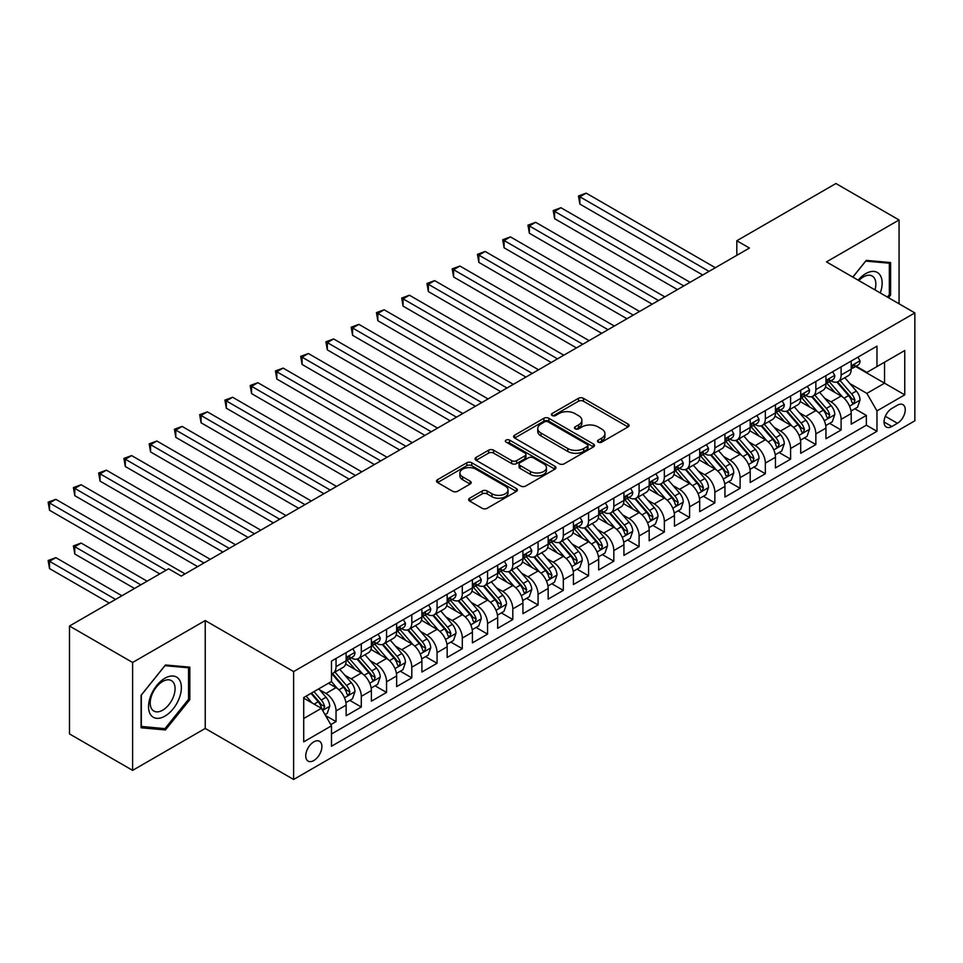 <?xml version="1.0" encoding="UTF-8"?>
<svg xmlns="http://www.w3.org/2000/svg" width="963" height="963" viewBox="0 0 963 963"><rect width="100%" height="100%" fill="white"/><g stroke="black" fill="none" stroke-linecap="round" stroke-linejoin="round"><path stroke-width="1.44" d="M598.24 442.137A2.456 1.42 0 0 0 601.706 442.137L628.045 426.934A3.503 2.022 0 0 0 629.08 425.502A3.503 2.022 0 0 0 628.045 424.069L583.434 398.309A3.503 2.022 0 0 0 578.474 398.309L552.136 413.512A2.456 1.42 0 0 0 551.414 414.523A2.456 1.42 0 0 0 552.136 415.522A2.456 1.42 0 0 0 555.603 415.522L559.009 413.548A11.219 6.476 0 0 1 574.875 413.548L578.594 415.703A11.219 6.476 0 0 1 581.881 420.277A11.219 6.476 0 0 1 578.594 424.864L575.188 426.826A2.456 1.42 0 0 0 574.466 427.825A2.456 1.42 0 0 0 575.188 428.824A2.456 1.42 0 0 0 578.655 428.824L582.073 426.862A11.219 6.476 0 0 1 597.927 426.862L601.646 429.004A11.219 6.476 0 0 1 604.933 433.591A11.219 6.476 0 0 1 601.646 438.165L598.24 440.139A2.456 1.42 0 0 0 597.517 441.138A2.456 1.42 0 0 0 598.24 442.137L598.24 440.139M313.818 760.529A11.424 6.597 120 0 0 321.281 750.454A11.424 6.597 120 0 0 319.535 741.293A11.424 6.597 120 0 0 313.818 741.859A11.424 6.597 120 0 0 306.354 751.934A11.424 6.597 120 0 0 308.1 761.095A11.424 6.597 120 0 0 313.818 760.529M469.655 498.208A3.503 2.022 0 0 0 468.632 499.641A3.503 2.022 0 0 0 469.655 501.061L482.174 508.295A3.503 2.022 0 0 0 487.134 508.295L516.385 491.407A3.503 2.022 0 0 0 517.408 489.974A3.503 2.022 0 0 0 516.385 488.542L471.762 462.782A3.503 2.022 0 0 0 466.802 462.782L437.551 479.67A3.503 2.022 0 0 0 436.528 481.103A3.503 2.022 0 0 0 437.551 482.535L452.67 491.262A3.503 2.022 0 0 0 457.63 491.262L470.149 484.04A3.503 2.022 0 0 0 471.172 482.607A3.503 2.022 0 0 0 470.149 481.175L462.649 476.841A9.377 5.417 0 0 1 459.905 473.014A9.377 5.417 0 0 1 465.695 468.018A9.377 5.417 0 0 1 475.915 469.186L505.286 486.146A9.377 5.417 0 0 1 508.031 489.974A9.377 5.417 0 0 1 502.241 494.982A9.377 5.417 0 0 1 492.021 493.802L487.134 490.974A3.503 2.022 0 0 0 482.174 490.974L469.655 498.208L469.655 501.061M205.227 620.557L132.617 662.472L69.492 626.022L69.492 733.914L132.617 770.364L205.227 728.449L293.619 779.476L293.619 671.584L205.227 620.557L205.227 728.449M899.069 303.802L899.069 219.973L826.459 261.888L914.85 312.915L293.619 671.584M899.069 219.973L835.932 183.524L736.815 240.75L736.815 255.327M69.492 626.022L168.609 568.796L181.237 576.091L749.443 248.033L736.815 240.75M559.262 463.781A3.503 2.022 0 0 0 564.222 463.781L593.473 446.892A3.503 2.022 0 0 0 594.496 445.472A3.503 2.022 0 0 0 593.473 444.039L548.85 418.279A3.503 2.022 0 0 0 543.89 418.279L514.639 435.168A3.503 2.022 0 0 0 513.616 436.588A3.503 2.022 0 0 0 514.639 438.021L559.262 463.781M507.068 442.667A2.456 1.42 0 0 1 509.559 443.016L509.559 440.103L554.929 466.285A3.503 2.022 0 0 1 555.952 467.717A3.503 2.022 0 0 1 554.929 469.15L525.678 486.038A3.503 2.022 0 0 1 520.718 486.038L476.095 460.278L476.095 457.413A3.503 2.022 0 0 0 475.072 458.845A3.503 2.022 0 0 0 476.095 460.278M476.095 457.413L488.614 450.19A3.503 2.022 0 0 1 493.574 450.19L511.666 460.639A3.503 2.022 0 0 0 516.625 460.639L524.931 455.848A3.503 2.022 0 0 0 525.954 454.416A3.503 2.022 0 0 0 524.931 452.983L506.093 442.101A2.456 1.42 0 0 1 505.37 441.102A2.456 1.42 0 0 1 506.887 439.79A2.456 1.42 0 0 1 509.559 440.103M330.803 724.621L336.039 721.6L325.554 715.545M319.596 689.797L325.939 693.456A14.289 8.246 60 0 1 336.039 710.947L346.138 705.121L346.138 715.762L361.294 707.011L349.798 700.378M344.85 675.219L351.194 678.879A14.289 8.246 60 0 1 361.294 696.369L371.393 690.543L371.393 701.184L386.548 692.433L375.052 685.8M370.105 660.63L376.449 664.301A14.289 8.246 60 0 1 386.548 681.792L396.648 675.966L396.648 686.607L411.803 677.856L400.307 671.223M395.36 646.053L401.703 649.712A14.289 8.246 60 0 1 411.803 667.215L421.902 661.376L421.902 672.03L437.058 663.278L425.562 656.646M420.614 631.475L426.958 635.135A14.289 8.246 60 0 1 437.058 652.637L447.157 646.799L447.157 657.44L462.312 648.701L450.816 642.068M445.869 616.898L452.201 620.557A14.289 8.246 60 0 1 462.312 638.048L472.412 632.222L472.412 642.863L487.555 634.111L476.071 627.479M471.124 602.32L477.455 605.98A14.289 8.246 60 0 1 487.555 623.47L497.666 617.644L497.666 628.285L512.81 619.534L501.326 612.901M496.378 587.731L502.71 591.402A14.289 8.246 60 0 1 512.81 608.893L522.921 603.067L522.921 613.708L538.064 604.957L526.58 598.324M521.621 573.154L527.965 576.813A14.289 8.246 60 0 1 538.064 594.315L548.164 588.477L548.164 599.118L563.319 590.379L551.835 583.747M546.876 558.576L553.219 562.236A14.289 8.246 60 0 1 563.319 579.738L573.418 573.9L573.418 584.541L588.574 575.802L577.09 569.157M572.13 543.999L578.474 547.658A14.289 8.246 60 0 1 588.574 565.149L598.673 559.322L598.673 569.964L613.828 561.212L602.332 554.58M597.385 529.421L603.729 533.081A14.289 8.246 60 0 1 613.828 550.571L623.928 544.745L623.928 555.386L639.083 546.635L627.587 540.002M622.64 514.832L628.983 518.491A14.289 8.246 60 0 1 639.083 535.994L649.182 530.156L649.182 540.809L664.338 532.058L652.842 525.425M647.894 500.254L654.238 503.914A14.289 8.246 60 0 1 664.338 521.416L674.437 515.578L674.437 526.219L689.592 517.48L678.096 510.847M673.149 485.677L679.493 489.336A14.289 8.246 60 0 1 689.592 506.839L699.692 501.001L699.692 511.642L714.847 502.891L703.351 496.258M698.404 471.1L704.735 474.759A14.289 8.246 60 0 1 714.847 492.249L724.946 486.423L724.946 497.064L740.102 488.313L728.606 481.681M723.658 456.522L729.99 460.182A14.289 8.246 60 0 1 740.102 477.672L750.201 471.846L750.201 482.487L765.344 473.736L753.86 467.103M748.913 441.933L755.245 445.592A14.289 8.246 60 0 1 765.344 463.095L775.456 457.256L775.456 467.91L790.599 459.158L779.115 452.526M774.156 427.355L780.499 431.015A14.289 8.246 60 0 1 790.599 448.517L800.698 442.679L800.698 453.32L815.854 444.581L804.37 437.948M799.41 412.778L805.754 416.437A14.289 8.246 60 0 1 815.854 433.928L825.953 428.102L825.953 438.743L841.108 429.992L841.108 419.35A14.289 8.246 -120 0 0 831.009 401.86L824.665 398.201M829.625 423.359L841.108 429.992M346.138 705.121A14.289 8.246 -120 0 0 336.039 687.63L328.467 683.249M371.393 690.543A14.289 8.246 -120 0 0 361.294 673.041L345.681 664.025M396.648 675.966A14.289 8.246 -120 0 0 386.548 658.463L370.924 649.447M421.902 661.376A14.289 8.246 -120 0 0 411.803 643.886L396.178 634.87M447.157 646.799A14.289 8.246 -120 0 0 437.058 629.308L421.433 620.292M472.412 632.222A14.289 8.246 -120 0 0 462.312 614.719L446.688 605.703M497.666 617.644A14.289 8.246 -120 0 0 487.555 600.142L471.942 591.126M522.921 603.067A14.289 8.246 -120 0 0 512.81 585.564L497.197 576.548M548.164 588.477A14.289 8.246 -120 0 0 538.064 570.987L522.452 561.971M573.418 573.9A14.289 8.246 -120 0 0 563.319 556.409L547.706 547.393M598.673 559.322A14.289 8.246 -120 0 0 588.574 541.82L572.961 532.804M623.928 544.745A14.289 8.246 -120 0 0 613.828 527.243L598.216 518.226M649.182 530.156A14.289 8.246 -120 0 0 639.083 512.665L623.47 503.649M674.437 515.578A14.289 8.246 -120 0 0 664.338 498.088L648.713 489.072M699.692 501.001A14.289 8.246 -120 0 0 689.592 483.51L673.968 474.494M724.946 486.423A14.289 8.246 -120 0 0 714.847 468.921L699.222 459.905M750.201 471.846A14.289 8.246 -120 0 0 740.102 454.343L724.477 445.327M775.456 457.256A14.289 8.246 -120 0 0 765.344 439.766L749.732 430.75M800.698 442.679A14.289 8.246 -120 0 0 790.599 425.189L774.986 416.172M825.953 428.102A14.289 8.246 -120 0 0 815.854 410.599L800.241 401.583M897.42 405.206L891.87 408.42A11.075 6.392 120 0 0 884.636 418.171A11.075 6.392 120 0 0 886.333 427.042A11.075 6.392 120 0 0 891.87 426.501L897.42 423.287A11.075 6.392 120 0 0 904.654 413.536A11.075 6.392 120 0 0 902.957 404.665A11.075 6.392 120 0 0 897.42 405.206M293.619 779.476L914.85 420.807L914.85 312.915M303.718 718.53L321.389 708.323L331.489 725.825L331.489 746.241L876.968 431.304L876.968 410.9L866.869 393.398L849.92 383.611M331.489 725.825L303.718 741.859L303.718 697.537L331.489 681.503L331.489 661.087L876.968 346.162L876.968 366.578L904.751 350.532L904.751 394.854L876.968 410.9M351.062 657.801L351.194 657.885A14.289 8.246 60 0 0 358.332 658.584L368.432 652.758A14.289 8.246 -120 0 0 371.393 646.221L371.393 638.048M376.316 643.224L376.449 643.296A14.289 8.246 60 0 0 383.587 644.006L393.686 638.18A14.289 8.246 -120 0 0 396.648 631.632L396.648 623.47M401.571 628.646L401.703 628.719A14.289 8.246 60 0 0 408.842 629.429L418.941 623.591A14.289 8.246 -120 0 0 421.902 617.054L421.902 608.893M426.826 614.069L426.958 614.141A14.289 8.246 60 0 0 434.096 614.851L444.196 609.013A14.289 8.246 -120 0 0 447.157 602.477L447.157 594.315M452.068 599.48L452.201 599.564A14.289 8.246 60 0 0 459.351 600.274L469.45 594.436A14.289 8.246 -120 0 0 472.412 587.899L472.412 579.726M477.323 584.902L477.455 584.986A14.289 8.246 60 0 0 484.606 585.685L494.705 579.858A14.289 8.246 -120 0 0 497.666 573.322L497.666 565.149M502.578 570.325L502.71 570.397A14.289 8.246 60 0 0 509.86 571.107L519.96 565.281A14.289 8.246 -120 0 0 522.921 558.733L522.921 550.571M527.832 555.747L527.965 555.82A14.289 8.246 60 0 0 535.115 556.53L545.214 550.692A14.289 8.246 -120 0 0 548.164 544.155L548.164 535.994M553.087 541.17L553.219 541.242A14.289 8.246 60 0 0 560.358 541.952L570.469 536.114A14.289 8.246 -120 0 0 573.418 529.578L573.418 521.416M578.342 526.58L578.474 526.665A14.289 8.246 60 0 0 585.612 527.363L595.712 521.537A14.289 8.246 -120 0 0 598.673 515L598.673 506.827M603.596 512.003L603.729 512.087A14.289 8.246 60 0 0 610.867 512.785L620.966 506.959A14.289 8.246 -120 0 0 623.928 500.423L623.928 492.249M628.851 497.426L628.983 497.498A14.289 8.246 60 0 0 636.122 498.208L646.221 492.382A14.289 8.246 -120 0 0 649.182 485.834L649.182 477.672M654.106 482.848L654.238 482.92A14.289 8.246 60 0 0 661.376 483.631L671.476 477.792A14.289 8.246 -120 0 0 674.437 471.256L674.437 463.095M679.36 468.271L679.493 468.343A14.289 8.246 60 0 0 686.631 469.053L696.731 463.215A14.289 8.246 -120 0 0 699.692 456.679L699.692 448.517M704.603 453.681L704.735 453.766A14.289 8.246 60 0 0 711.886 454.464L721.985 448.638A14.289 8.246 -120 0 0 724.946 442.101L724.946 433.928M729.858 439.104L729.99 439.176A14.289 8.246 60 0 0 737.14 439.886L747.24 434.06A14.289 8.246 -120 0 0 750.201 427.512L750.201 419.35M755.112 424.527L755.245 424.599A14.289 8.246 60 0 0 762.395 425.309L772.495 419.483A14.289 8.246 -120 0 0 775.456 412.934L775.456 404.773M780.367 409.949L780.499 410.021A14.289 8.246 60 0 0 787.65 410.732L797.749 404.893A14.289 8.246 -120 0 0 800.698 398.357L800.698 390.196M805.622 395.36L805.754 395.444A14.289 8.246 60 0 0 812.892 396.154L823.004 390.316A14.289 8.246 -120 0 0 825.953 383.78L825.953 375.618M331.489 733.987L866.363 425.189L866.363 415.414L851.208 424.165L851.208 413.524A14.289 8.246 -120 0 0 841.108 396.022L825.496 387.006M830.876 380.782L831.009 380.867A14.289 8.246 -120 0 0 838.147 381.565A14.289 8.246 -120 0 0 841.108 375.028L841.108 366.867M838.147 381.565L848.247 375.739A14.289 8.246 -120 0 0 851.208 369.202L851.208 361.029M336.039 658.463L336.039 666.625A14.289 8.246 60 0 1 333.078 673.173A14.289 8.246 60 0 1 331.489 673.751M333.078 673.173L343.177 667.335A14.289 8.246 -120 0 0 346.138 660.799L346.138 652.637M361.294 643.886L361.294 652.047A14.289 8.246 60 0 1 358.332 658.584M386.548 629.308L386.548 637.47A14.289 8.246 60 0 1 383.587 644.006M411.803 614.719L411.803 622.892A14.289 8.246 60 0 1 408.842 629.429M437.058 600.142L437.058 608.303A14.289 8.246 60 0 1 434.096 614.851M462.312 585.564L462.312 593.726A14.289 8.246 60 0 1 459.351 600.274M487.555 570.987L487.555 579.148A14.289 8.246 60 0 1 484.606 585.685M512.81 556.409L512.81 564.571A14.289 8.246 60 0 1 509.86 571.107M538.064 541.82L538.064 549.993A14.289 8.246 60 0 1 535.115 556.53M563.319 527.243L563.319 535.404A14.289 8.246 60 0 1 560.358 541.952M588.574 512.665L588.574 520.827A14.289 8.246 60 0 1 585.612 527.363M613.828 498.088L613.828 506.249A14.289 8.246 60 0 1 610.867 512.785M639.083 483.498L639.083 491.672A14.289 8.246 60 0 1 636.122 498.208M664.338 468.921L664.338 477.094A14.289 8.246 60 0 1 661.376 483.631M689.592 454.343L689.592 462.505A14.289 8.246 60 0 1 686.631 469.053M714.847 439.766L714.847 447.927A14.289 8.246 60 0 1 711.886 454.464M740.102 425.189L740.102 433.35A14.289 8.246 60 0 1 737.14 439.886M765.344 410.599L765.344 418.773A14.289 8.246 60 0 1 762.395 425.309M790.599 396.022L790.599 404.195A14.289 8.246 60 0 1 787.65 410.732M815.854 381.444L815.854 389.606A14.289 8.246 60 0 1 812.892 396.154M815.854 433.928L815.854 444.581M790.599 448.517L790.599 459.158M765.344 463.095L765.344 473.736M740.102 477.672L740.102 488.313M714.847 492.249L714.847 502.891M689.592 506.839L689.592 517.48M664.338 521.416L664.338 532.058M639.083 535.994L639.083 546.635M613.828 550.571L613.828 561.212M588.574 565.149L588.574 575.802M563.319 579.738L563.319 590.379M538.064 594.315L538.064 604.957M512.81 608.893L512.81 619.534M487.555 623.47L487.555 634.111M462.312 638.048L462.312 648.701M437.058 652.637L437.058 663.278M411.803 667.215L411.803 677.856M386.548 681.792L386.548 692.433M361.294 696.369L361.294 707.011M336.039 710.947L336.039 721.6M321.389 708.323L303.718 698.127M866.869 393.398L884.552 383.19L884.552 362.196L904.751 350.532M855.625 366.494L904.751 394.854M856.131 366.205L866.869 372.404L876.968 366.578M132.617 662.472L132.617 770.364M854.867 408.781L866.363 415.414M866.363 425.189L876.968 431.304M888.476 297.699L890.606 295.051L890.606 262.55L866.243 260.383L852.797 277.091M141.08 727.787L165.455 729.954L189.819 699.644L189.819 667.154L165.455 664.976L141.08 695.286L141.08 727.787M889.343 294.317L890.606 295.051M188.555 698.909L189.819 699.644M162.879 728.473L165.455 729.954M599.227 442.486L601.646 441.078A11.219 6.476 0 0 0 604.933 436.504L604.933 433.591M581.881 420.277L581.881 423.19A11.219 6.476 0 0 1 578.594 427.777L576.175 429.173M628.008 426.958L583.434 401.222A3.503 2.022 0 0 0 578.474 401.222L553.111 415.872M593.425 446.928L548.85 421.192A3.503 2.022 0 0 0 543.89 421.192L514.687 438.057L514.639 435.168M587.274 446.471A2.456 1.42 0 0 0 587.996 445.472A2.456 1.42 0 0 0 587.274 444.461L548.103 421.854A2.456 1.42 0 0 0 544.637 421.854L541.05 423.925A11.219 6.476 0 0 0 537.763 428.511A11.219 6.476 0 0 0 541.05 433.085L567.809 448.541A11.219 6.476 0 0 0 583.674 448.541L587.274 446.471L587.274 449.384A2.456 1.42 0 0 0 587.996 448.385L587.996 445.472M537.763 428.511L537.763 431.424A11.219 6.476 0 0 0 541.05 435.998L541.05 433.085M587.274 449.384L583.674 451.454A11.219 6.476 0 0 1 567.809 451.454L541.05 435.998M476.143 460.302L488.614 453.104L488.614 450.19M525.954 454.416L525.954 457.329A3.503 2.022 0 0 1 524.931 458.761L516.625 463.552A3.503 2.022 0 0 1 511.666 463.552L493.574 453.104A3.503 2.022 0 0 0 488.614 453.104M509.559 443.016L554.881 469.174M530.444 471.473A9.377 5.417 0 0 0 540.664 472.652A9.377 5.417 0 0 0 546.454 467.645A9.377 5.417 0 0 0 543.71 463.817L533.358 457.846A3.503 2.022 0 0 0 528.398 457.846L520.092 462.637A3.503 2.022 0 0 0 519.069 464.07A3.503 2.022 0 0 0 520.092 465.502L530.444 471.473L530.444 474.398A9.377 5.417 0 0 0 540.664 475.566A9.377 5.417 0 0 0 546.454 470.57L546.454 467.645M519.069 464.07L519.069 466.983A3.503 2.022 0 0 0 520.092 468.415L520.092 465.502M530.444 474.398L520.092 468.415M508.031 489.974L508.031 492.887A9.377 5.417 0 0 1 502.241 497.895A9.377 5.417 0 0 1 492.021 496.715L487.134 493.887A3.503 2.022 0 0 0 482.174 493.887L469.703 501.097M459.905 473.014L459.905 475.927A9.377 5.417 0 0 0 462.649 479.755L462.649 476.841M470.1 484.064L462.649 479.755M516.337 491.431L471.762 465.695A3.503 2.022 0 0 0 466.802 465.695L437.599 482.559M851.003 411.02L857.527 407.253L860.043 399.958A9.461 5.465 -120 0 0 856.36 391.074L844.828 377.713M842.517 396.949L829.324 381.685M835.005 392.507L827.349 383.647A22.679 13.097 -120 0 0 826.651 382.853M579.858 262.405L652.216 304.176L529.361 233.239L529.361 225.944L535.669 222.309L664.843 296.881M836.859 382.082L848.535 395.6A9.461 5.465 60 0 1 851.906 402.113L852.592 403.232L853.88 403.052L854.939 400.367A9.461 5.465 -120 0 0 851.569 393.843L840.025 380.481M837.545 381.866L850.088 396.383A4.827 2.781 60 0 1 851.304 398.273L854.939 400.367M857.901 357.165L860.043 360.884A9.461 5.465 60 0 1 858.093 365.073L853.29 367.842A9.461 5.465 -120 0 0 854.939 365.663L854.735 364.821M709.033 271.361L579.858 196.789L586.178 193.142L715.353 267.726M851.533 368.287L851.569 368.287A9.461 5.465 -120 0 0 853.29 367.842M853.724 364.953L854.939 365.663C854.35 364.243 853.338 364.821 851.906 367.409A9.461 5.465 60 0 1 851.208 368.757M702.725 275.009L579.858 204.084L579.858 196.789L578.474 195.983L586.178 193.142M579.858 204.084L578.474 195.983M880.278 292.957A23.208 13.398 120 0 0 865.737 273.624A23.208 13.398 120 0 0 858.129 280.173M874.97 289.899A17.575 10.148 120 0 0 872.213 276.032A17.575 10.148 120 0 0 863.426 276.899A17.575 10.148 120 0 0 858.827 280.57M852.845 277.127L865.737 261.093L889.343 263.212L889.343 294.69L887.417 297.086M887.778 262.297L889.343 263.212M179.166 698.44A23.208 13.398 120 0 0 173.159 676.026A23.208 13.398 120 0 0 150.734 695.9A23.208 13.398 120 0 0 156.74 718.326A23.208 13.398 120 0 0 179.166 698.44M173.412 696.803A17.575 10.148 120 0 0 171.438 680.624A17.575 10.148 120 0 0 151.877 694.889A17.575 10.148 120 0 0 153.863 711.067A17.575 10.148 120 0 0 173.412 696.803M141.332 726.547L141.332 695.069L164.95 665.686L188.555 667.804L188.555 699.282L164.95 728.654L141.08 726.403M186.991 666.902L188.555 667.804M825.748 425.598L832.273 421.83L834.801 414.535A9.461 5.465 -120 0 0 831.105 405.652L819.573 392.29M817.262 411.526L804.069 396.262M809.751 407.084L802.107 398.225A22.679 13.097 -120 0 0 801.397 397.43M554.604 276.983L626.961 318.753L504.106 247.816L504.106 240.533L510.414 236.886L639.588 311.458M811.616 396.66L823.281 410.178A9.461 5.465 60 0 1 826.651 416.69L827.349 417.822L828.625 417.641L829.685 414.945A9.461 5.465 -120 0 0 826.314 408.42L814.77 395.071M812.303 396.443L824.834 410.96A4.827 2.781 60 0 1 826.049 412.85L829.685 414.945M800.494 440.175L807.018 436.408L809.546 429.125A9.461 5.465 -120 0 0 805.85 420.229L794.319 406.88M792.007 426.103L778.814 410.84M784.496 421.662L776.852 412.802A22.679 13.097 -120 0 0 776.142 412.008M529.361 291.56L601.706 333.33L478.852 262.393L478.852 255.111L485.159 251.463L614.334 326.036M786.362 411.237L798.026 424.755A9.461 5.465 60 0 1 801.397 431.28L802.095 432.399L803.371 432.218L804.43 429.522A9.461 5.465 -120 0 0 801.06 423.01L789.516 409.648M787.048 411.02L799.579 425.538A4.827 2.781 60 0 1 800.795 427.428L804.43 429.522M775.239 454.765L781.763 450.997L784.291 443.702A9.461 5.465 -120 0 0 780.608 434.819L769.064 421.457M766.753 440.693L753.56 425.417M759.253 436.239L751.597 427.379A22.679 13.097 -120 0 0 750.887 426.597M504.106 306.138L576.452 347.908L453.597 276.983L453.597 269.688L459.905 266.041L589.079 340.625M761.107 425.827L772.771 439.333A9.461 5.465 60 0 1 776.154 445.857L776.84 446.976L778.116 446.796L779.175 444.099A9.461 5.465 -120 0 0 775.805 437.587L764.261 424.226M761.793 425.598L774.336 440.115A4.827 2.781 60 0 1 775.54 442.005L779.175 444.099M749.984 469.342L756.509 465.574L759.037 458.28A9.461 5.465 -120 0 0 755.353 449.396L743.809 436.034M741.498 455.27L728.317 439.995M733.999 450.828L726.343 441.957A22.679 13.097 -120 0 0 725.633 441.174M478.852 320.715L551.197 362.485L428.342 291.56L428.342 284.266L434.65 280.618L563.824 355.203M735.852 440.404L747.517 453.91A9.461 5.465 60 0 1 750.899 460.434L751.585 461.554L752.861 461.373L753.921 458.689A9.461 5.465 -120 0 0 750.55 452.165L739.018 438.803M736.539 440.187L749.082 454.705A4.827 2.781 60 0 1 750.297 456.582L753.921 458.689M832.646 371.754L834.801 375.462A9.461 5.465 60 0 1 832.839 379.651L828.036 382.419A9.461 5.465 -120 0 0 829.685 380.241L829.492 379.41M683.778 285.951L554.604 211.366L560.923 207.719L690.098 282.303M826.278 382.865L826.314 382.865A9.461 5.465 -120 0 0 828.036 382.419M828.469 379.542L829.685 380.241C829.095 378.82 828.084 379.398 826.651 381.998A9.461 5.465 60 0 1 825.953 383.334M677.471 289.586L554.604 218.661L554.604 211.366L553.219 210.572L560.923 207.719M554.604 218.661L553.219 210.572M807.391 386.332L809.546 390.051A9.461 5.465 60 0 1 807.584 394.228L802.781 397.009A9.461 5.465 -120 0 0 804.43 394.818L804.237 393.987M658.523 300.528L527.965 225.149L535.669 222.309M801.023 397.442L801.06 397.442A9.461 5.465 -120 0 0 802.781 397.009M803.214 394.12L804.43 394.818C803.84 393.398 802.829 393.975 801.397 396.575A9.461 5.465 60 0 1 800.698 397.924M529.361 233.239L527.965 225.149M782.149 400.909L784.291 404.629A9.461 5.465 60 0 1 782.329 408.818L777.526 411.586A9.461 5.465 -120 0 0 779.175 409.407L778.983 408.565M633.269 315.106L502.71 239.727L510.414 236.886M775.769 412.032L775.805 412.032A9.461 5.465 -120 0 0 777.526 411.586M777.96 408.697L779.175 409.407C778.586 407.975 777.574 408.565 776.154 411.153A9.461 5.465 60 0 1 775.456 412.501M504.106 247.816L502.71 239.727M756.894 415.486L759.037 419.206A9.461 5.465 60 0 1 757.074 423.395L752.284 426.164A9.461 5.465 -120 0 0 753.921 423.985L753.728 423.142M608.014 329.683L477.455 254.304L485.159 251.463M750.514 426.609L750.55 426.609A9.461 5.465 -120 0 0 752.284 426.164M752.705 423.275L753.921 423.985C753.331 422.552 752.32 423.142 750.899 425.73A9.461 5.465 60 0 1 750.201 427.078M478.852 262.393L477.455 254.304M724.73 483.92L731.254 480.152L733.782 472.857A9.461 5.465 -120 0 0 730.098 463.973L718.554 450.612M716.243 469.848L703.062 454.584M708.744 465.406L701.088 456.546A22.679 13.097 -120 0 0 700.39 455.752M453.597 335.305L525.942 377.075L403.088 306.138L403.088 298.843L409.395 295.208L538.57 369.78M710.598 454.981L722.262 468.5A9.461 5.465 60 0 1 725.645 475.012L726.331 476.131L727.607 475.951L728.678 473.266A9.461 5.465 -120 0 0 725.295 466.742L713.764 453.38M711.284 454.765L723.827 469.282A4.827 2.781 60 0 1 725.043 471.172L728.678 473.266M731.639 430.064L733.782 433.783A9.461 5.465 60 0 1 731.82 437.972L727.029 440.741A9.461 5.465 -120 0 0 728.678 438.562L728.473 437.72M582.771 344.26L452.201 268.882L459.905 266.041M725.259 441.186L725.295 441.186A9.461 5.465 -120 0 0 727.029 440.741M727.45 437.864L728.678 438.562C728.076 437.142 727.065 437.72 725.645 440.308A9.461 5.465 60 0 1 724.946 441.656M453.597 276.983L452.201 268.882M699.475 498.497L705.999 494.729L708.527 487.447A9.461 5.465 -120 0 0 704.844 478.551L693.3 465.201M690.989 484.425L677.808 469.162M683.489 479.983L675.833 471.124A22.679 13.097 -120 0 0 675.135 470.329M428.342 349.882L500.688 391.652L377.833 320.715L377.833 313.432L384.153 309.785L513.315 384.357M685.343 469.559L697.019 483.077A9.461 5.465 60 0 1 700.39 489.589L701.076 490.721L702.352 490.54L703.423 487.844A9.461 5.465 -120 0 0 700.041 481.319L688.509 467.97M686.029 469.342L698.572 483.859A4.827 2.781 60 0 1 699.788 485.749L703.423 487.844M706.385 444.653L708.527 448.361A9.461 5.465 60 0 1 706.565 452.55L701.774 455.318A9.461 5.465 -120 0 0 703.423 453.14L703.219 452.309M557.517 358.85L426.958 283.471L434.65 280.618M700.005 455.764L700.041 455.764A9.461 5.465 -120 0 0 701.774 455.318M702.196 452.441L703.423 453.14C702.821 451.719 701.81 452.297 700.39 454.897A9.461 5.465 60 0 1 699.692 456.245M428.342 291.56L426.958 283.471M674.22 513.074L680.745 509.307L683.273 502.024A9.461 5.465 -120 0 0 679.589 493.14L668.045 479.779M665.734 499.003L652.553 483.739M658.235 494.561L650.579 485.701A22.679 13.097 -120 0 0 649.881 484.907M403.088 364.459L475.433 406.23L352.578 335.305L352.578 328.01L358.898 324.362L488.06 398.935M660.088 484.148L671.765 497.654A9.461 5.465 60 0 1 675.135 504.179L675.821 505.298L677.097 505.118L678.169 502.421A9.461 5.465 -120 0 0 674.786 495.909L663.254 482.547M660.774 483.92L673.318 498.437A4.827 2.781 60 0 1 674.533 500.327L678.169 502.421M681.13 459.231L683.273 462.95A9.461 5.465 60 0 1 681.31 467.139L676.52 469.908A9.461 5.465 -120 0 0 678.169 467.729L677.964 466.886M532.262 373.427L401.703 298.048L409.395 295.208M674.75 470.341L674.786 470.341A9.461 5.465 -120 0 0 676.52 469.908M676.941 467.019L678.169 467.729C677.567 466.297 676.556 466.886 675.135 469.475A9.461 5.465 60 0 1 674.437 470.823M403.088 306.138L401.703 298.048M648.966 527.664L655.502 523.896L658.018 516.601A9.461 5.465 -120 0 0 654.334 507.718L642.803 494.356M640.479 513.592L627.298 498.316M632.98 509.138L625.324 500.279A22.679 13.097 -120 0 0 624.626 499.496M377.833 379.037L450.19 420.807L327.324 349.882L327.324 342.587L333.643 338.94L462.818 413.524M634.834 498.726L646.51 512.232A9.461 5.465 60 0 1 649.881 518.756L650.567 519.876L651.843 519.695L652.914 516.999A9.461 5.465 -120 0 0 649.531 510.486L638 497.125M635.52 498.497L648.063 513.026A4.827 2.781 60 0 1 649.279 514.904L652.914 516.999M655.875 473.808L658.018 477.528A9.461 5.465 60 0 1 656.068 481.717L651.265 484.485A9.461 5.465 -120 0 0 652.914 482.307L652.709 481.464M507.007 388.005L376.449 312.626L384.153 309.785M649.495 484.931L649.531 484.931A9.461 5.465 -120 0 0 651.265 484.485M651.686 481.596L652.914 482.307C652.312 480.874 651.301 481.464 649.881 484.052A9.461 5.465 60 0 1 649.182 485.4M377.833 320.715L376.449 312.626M623.723 542.241L630.247 538.473L632.763 531.179A9.461 5.465 -120 0 0 629.08 522.295L617.548 508.933M615.237 528.169L602.044 512.906M607.725 523.728L600.069 514.856A22.679 13.097 -120 0 0 599.371 514.073M352.578 393.614L424.936 435.396L302.069 364.459L302.069 357.165L308.389 353.529L437.563 428.102M609.579 513.303L621.255 526.809A9.461 5.465 60 0 1 624.626 533.333L625.312 534.453L626.6 534.272L627.659 531.588A9.461 5.465 -120 0 0 624.289 525.064L612.745 511.702M610.265 513.086L622.808 527.604A4.827 2.781 60 0 1 624.024 529.481L627.659 531.588M630.621 488.385L632.763 492.105A9.461 5.465 60 0 1 630.813 496.294L626.01 499.063A9.461 5.465 -120 0 0 627.659 496.884L627.455 496.041M481.753 402.582L351.194 327.203L358.898 324.362M624.241 499.508L624.289 499.508A9.461 5.465 -120 0 0 626.01 499.063M626.432 496.174L627.659 496.884C627.057 495.464 626.058 496.041 624.626 498.629A9.461 5.465 60 0 1 623.928 499.978M352.578 335.305L351.194 327.203M598.468 556.819L604.993 553.051L607.509 545.756A9.461 5.465 -120 0 0 603.825 536.873L592.293 523.511M589.982 542.747L576.789 527.483M582.471 538.305L574.815 529.445A22.679 13.097 -120 0 0 574.117 528.651M327.324 408.204L399.681 449.974L276.826 379.037L276.826 371.754L283.134 368.107L412.308 442.679M584.324 527.88L596.001 541.399A9.461 5.465 60 0 1 599.371 547.911L600.057 549.03L601.345 548.862L602.405 546.165A9.461 5.465 -120 0 0 599.034 539.641L587.49 526.292M585.01 527.664L597.554 542.181A4.827 2.781 60 0 1 598.769 544.071L602.405 546.165M605.366 502.963L607.509 506.682A9.461 5.465 60 0 1 605.558 510.872L600.756 513.64A9.461 5.465 -120 0 0 602.405 511.461L602.2 510.619M456.498 417.16L325.939 341.793L333.643 338.94M598.998 514.086L599.034 514.086A9.461 5.465 -120 0 0 600.756 513.64M601.177 510.763L602.405 511.461C601.815 510.041 600.804 510.619 599.371 513.219A9.461 5.465 60 0 1 598.673 514.555M327.324 349.882L325.939 341.793M573.214 571.396L579.738 567.628L582.266 560.346A9.461 5.465 -120 0 0 578.57 551.45L567.038 538.1M564.727 557.324L551.534 542.061M557.216 552.882L549.572 544.023A22.679 13.097 -120 0 0 548.862 543.228M302.069 422.781L374.426 464.551L251.572 393.614L251.572 386.332L257.879 382.684L387.054 457.256M559.082 542.458L570.746 555.976A9.461 5.465 60 0 1 574.117 562.488L574.815 563.62L576.091 563.439L577.15 560.743A9.461 5.465 -120 0 0 573.779 554.231L562.236 540.869M559.768 542.241L572.299 556.758A4.827 2.781 60 0 1 573.515 558.648L577.15 560.743M580.111 517.552L582.266 521.272A9.461 5.465 60 0 1 580.304 525.449L575.501 528.218A9.461 5.465 -120 0 0 577.15 526.039L576.957 525.208M431.243 431.749L300.685 356.37L308.389 353.529M573.743 528.663L573.779 528.663A9.461 5.465 -120 0 0 575.501 528.218M575.934 525.341L577.15 526.039C576.56 524.618 575.549 525.196 574.117 527.796A9.461 5.465 60 0 1 573.418 529.144M302.069 364.459L300.685 356.37M547.959 585.973L554.483 582.206L557.011 574.923A9.461 5.465 -120 0 0 553.316 566.039L541.784 552.678M539.473 571.914L526.279 556.638M531.961 567.46L524.317 558.6A22.679 13.097 -120 0 0 523.607 557.806M276.826 437.358L349.172 479.129L226.317 408.204L226.317 400.909L232.625 397.262L361.799 471.846M533.827 557.047L545.491 570.553A9.461 5.465 60 0 1 548.862 577.078L549.56 578.197L550.836 578.017L551.895 575.32A9.461 5.465 -120 0 0 548.525 568.808L536.981 555.446M534.513 556.819L547.044 571.336A4.827 2.781 60 0 1 548.26 573.226L551.895 575.32M554.857 532.13L557.011 535.849A9.461 5.465 60 0 1 555.049 540.038L550.246 542.807A9.461 5.465 -120 0 0 551.895 540.628L551.703 539.786M405.989 446.326L275.43 370.948L283.134 368.107M548.489 543.252L548.525 543.252A9.461 5.465 -120 0 0 550.246 542.807M550.68 539.918L551.895 540.628C551.305 539.196 550.294 539.786 548.862 542.374A9.461 5.465 60 0 1 548.164 543.722M276.826 379.037L275.43 370.948M529.602 546.707L531.757 550.427A9.461 5.465 60 0 1 529.794 554.616L524.991 557.384A9.461 5.465 -120 0 0 526.641 555.206L526.448 554.363M380.734 460.904L250.175 385.525L257.879 382.684M523.234 557.83L523.27 557.83A9.461 5.465 -120 0 0 524.991 557.384M525.425 554.495L526.641 555.206C526.051 553.773 525.04 554.363 523.619 556.951A9.461 5.465 60 0 1 522.921 558.299M251.572 393.614L250.175 385.525M504.359 561.285L506.502 565.004A9.461 5.465 60 0 1 504.54 569.193L499.737 571.962A9.461 5.465 -120 0 0 501.386 569.783L501.193 568.94M355.479 475.481L224.921 400.102L232.625 397.262M497.979 572.407L498.015 572.407A9.461 5.465 -120 0 0 499.737 571.962M500.17 569.073L501.386 569.783C500.796 568.363 499.785 568.94 498.365 571.528A9.461 5.465 60 0 1 497.666 572.877M226.317 408.204L224.921 400.102M522.704 600.563L529.229 596.795L531.757 589.5A9.461 5.465 -120 0 0 528.073 580.617L516.529 567.255M514.218 586.491L501.025 571.215M506.719 582.037L499.063 573.178A22.679 13.097 -120 0 0 498.353 572.395M251.572 451.936L323.917 493.706L201.062 422.781L201.062 415.486L207.37 411.839L336.544 486.423M508.572 571.625L520.237 585.131A9.461 5.465 60 0 1 523.619 591.655L524.305 592.775L525.581 592.594L526.641 589.91A9.461 5.465 -120 0 0 523.27 583.385L511.726 570.024M509.258 571.396L521.79 585.925A4.827 2.781 60 0 1 523.005 587.803L526.641 589.91M497.45 615.14L503.974 611.373L506.502 604.078A9.461 5.465 -120 0 0 502.818 595.194L491.274 581.833M488.963 601.068L475.782 585.805M481.464 596.627L473.808 587.755A22.679 13.097 -120 0 0 473.098 586.973M226.317 466.525L298.662 508.295L175.808 437.358L175.808 430.064L182.115 426.428L311.29 501.001M483.318 586.202L494.982 599.72A9.461 5.465 60 0 1 498.365 606.233L499.051 607.352L500.327 607.172L501.386 604.487A9.461 5.465 -120 0 0 498.015 597.963L486.484 584.601M484.004 585.986L496.547 600.503A4.827 2.781 60 0 1 497.763 602.381L501.386 604.487M472.195 629.718L478.719 625.95L481.247 618.655A9.461 5.465 -120 0 0 477.564 609.772L466.02 596.41M463.709 615.646L450.528 600.382M456.209 611.204L448.553 602.344A22.679 13.097 -120 0 0 447.855 601.55M201.062 481.103L273.408 522.873L150.553 451.936L150.553 444.653L156.861 441.006L286.035 515.578M458.063 600.78L469.727 614.298A9.461 5.465 60 0 1 473.11 620.81L473.796 621.942L475.072 621.761L476.131 619.065A9.461 5.465 -120 0 0 472.761 612.54L461.229 599.191M458.749 600.563L471.292 615.08A4.827 2.781 60 0 1 472.508 616.97L476.131 619.065M479.105 575.874L481.247 579.582A9.461 5.465 60 0 1 479.285 583.771L474.494 586.539A9.461 5.465 -120 0 0 476.131 584.36L475.939 583.53M330.237 490.071L199.666 414.692L207.37 411.839M472.725 586.985L472.761 586.985A9.461 5.465 -120 0 0 474.494 586.539M474.915 583.662L476.131 584.36C475.541 582.94 474.53 583.518 473.11 586.118A9.461 5.465 60 0 1 472.412 587.454M201.062 422.781L199.666 414.692M446.94 644.295L453.465 640.527L455.993 633.245A9.461 5.465 -120 0 0 452.309 624.349L440.765 610.999M438.454 630.223L425.273 614.96M430.955 625.781L423.299 616.922A22.679 13.097 -120 0 0 422.601 616.127M175.808 495.68L248.153 537.45L125.298 466.513L125.298 459.231L131.618 455.583L260.78 530.156M432.808 615.357L444.485 628.875A9.461 5.465 60 0 1 447.855 635.399L448.541 636.519L449.817 636.338L450.889 633.642A9.461 5.465 -120 0 0 447.506 627.13L435.974 613.768M433.494 615.14L446.038 629.658A4.827 2.781 60 0 1 447.253 631.547L450.889 633.642M453.85 590.451L455.993 594.171A9.461 5.465 60 0 1 454.03 598.348L449.24 601.129A9.461 5.465 -120 0 0 450.889 598.938L450.684 598.107M304.982 504.648L174.423 429.269L182.115 426.428M447.47 601.562L447.506 601.562A9.461 5.465 -120 0 0 449.24 601.129M449.661 598.24L450.889 598.938C450.287 597.517 449.276 598.095 447.855 600.695A9.461 5.465 60 0 1 447.157 602.044M175.808 437.358L174.423 429.269M421.686 658.885L428.21 655.117L430.738 647.822A9.461 5.465 -120 0 0 427.054 638.938L415.51 625.577M413.199 644.813L400.018 629.537M405.7 640.359L398.044 631.499A22.679 13.097 -120 0 0 397.346 630.717M150.553 510.258L222.898 552.028L100.044 481.103L100.044 473.808L106.363 470.161L235.526 544.745M407.554 629.946L419.23 643.453A9.461 5.465 60 0 1 422.601 649.977L423.287 651.096L424.563 650.916L425.634 648.219A9.461 5.465 -120 0 0 422.251 641.707L410.72 628.345M408.24 629.718L420.783 644.235A4.827 2.781 60 0 1 421.999 646.125L425.634 648.219M428.595 605.029L430.738 608.748A9.461 5.465 60 0 1 428.776 612.937L423.985 615.706A9.461 5.465 -120 0 0 425.634 613.527L425.429 612.685M279.727 519.226L149.169 443.847L156.861 441.006M422.215 616.151L422.251 616.151A9.461 5.465 -120 0 0 423.985 615.706M424.406 612.817L425.634 613.527C425.032 612.095 424.021 612.685 422.601 615.273A9.461 5.465 60 0 1 421.902 616.621M150.553 451.936L149.169 443.847M396.431 673.462L402.967 669.694L405.483 662.4A9.461 5.465 -120 0 0 401.8 653.516L390.268 640.154M387.945 659.39L374.763 644.115M380.445 654.936L372.789 646.077A22.679 13.097 -120 0 0 372.091 645.294M125.298 524.835L197.644 566.605L74.789 495.68L74.789 488.385L81.109 484.738L210.283 559.322M382.299 644.524L393.975 658.03A9.461 5.465 60 0 1 397.346 664.554L398.032 665.674L399.308 665.493L400.379 662.809A9.461 5.465 -120 0 0 396.997 656.285L385.465 642.923M382.985 644.307L395.528 658.824A4.827 2.781 60 0 1 396.744 660.702L400.379 662.809M403.341 619.606L405.483 623.326A9.461 5.465 60 0 1 403.521 627.515L398.73 630.284A9.461 5.465 -120 0 0 400.379 628.105L400.175 627.262M254.473 533.803L123.914 458.424L131.618 455.583M396.961 630.729L396.997 630.729A9.461 5.465 -120 0 0 398.73 630.284M399.151 627.395L400.379 628.105C399.777 626.672 398.766 627.262 397.346 629.85A9.461 5.465 60 0 1 396.648 631.198M125.298 466.513L123.914 458.424M371.188 688.039L377.713 684.272L380.229 676.977A9.461 5.465 -120 0 0 376.545 668.093L365.013 654.732M362.702 673.968L349.509 658.704M355.191 669.526L347.535 660.666A22.679 13.097 -120 0 0 346.836 659.872M100.044 539.424L159.774 573.9L49.534 510.258L49.534 502.963L55.854 499.328L185.028 573.9M357.044 659.101L368.721 672.619A9.461 5.465 60 0 1 372.091 679.132L372.777 680.251L374.065 680.071L375.125 677.386A9.461 5.465 -120 0 0 371.754 670.862L360.21 657.5M357.73 658.885L370.274 673.402A4.827 2.781 60 0 1 371.489 675.292L375.125 677.386M378.086 634.184L380.229 637.903A9.461 5.465 60 0 1 378.278 642.092L373.475 644.861A9.461 5.465 -120 0 0 375.125 642.682L374.92 641.84M229.218 548.38L98.659 473.002L106.363 470.161M371.706 645.306L371.754 645.306A9.461 5.465 -120 0 0 373.475 644.861M373.897 641.972L375.125 642.682C374.523 641.262 373.524 641.84 372.091 644.428A9.461 5.465 60 0 1 371.393 645.776M100.044 481.103L98.659 473.002M345.934 702.617L352.458 698.849L354.974 691.566A9.461 5.465 -120 0 0 351.29 682.671L339.758 669.321M337.447 688.545L331.404 681.551M329.936 684.103L328.961 682.96M147.146 581.195L81.109 543.06L74.789 546.707L74.789 554.002L134.519 588.477M331.79 673.679L343.466 687.197A9.461 5.465 60 0 1 346.836 693.709L347.523 694.841L348.811 694.66L349.87 691.964A9.461 5.465 -120 0 0 346.499 685.439L334.955 672.09M332.476 673.462L345.019 687.979A4.827 2.781 60 0 1 346.235 689.869L349.87 691.964M74.789 554.002L73.405 545.913L140.827 584.83M73.405 545.913L81.109 543.06M352.831 648.773L354.974 652.481A9.461 5.465 60 0 1 353.024 656.67L348.221 659.438A9.461 5.465 -120 0 0 349.87 657.26L349.665 656.429M203.963 562.97L73.405 487.591L81.109 484.738M346.451 659.884L346.499 659.884A9.461 5.465 -120 0 0 348.221 659.438M348.642 656.561L349.87 657.26C349.28 655.839 348.269 656.417 346.836 659.017A9.461 5.465 60 0 1 346.138 660.365M74.789 495.68L73.405 487.591M325.061 714.666L327.203 713.427L329.731 706.144A9.461 5.465 -120 0 0 326.036 697.26L318.777 688.846M312 702.906L306.15 696.129M304.681 698.681L303.718 697.561M121.892 595.772L55.854 557.649L49.534 561.285L49.534 568.579L109.264 603.055M310.953 693.36L318.211 701.774A9.461 5.465 60 0 1 321.582 708.299L322.28 709.418L323.556 709.237L324.615 706.541A9.461 5.465 -120 0 0 321.245 700.029L313.974 691.615M311.531 693.023L319.764 702.557A4.827 2.781 60 0 1 320.98 704.447L324.615 706.541M49.534 568.579L48.15 560.49L115.572 599.419M48.15 560.49L55.854 557.649M166.081 570.252L48.15 502.168L55.854 499.328M49.534 510.258L48.15 502.168M325.939 693.456L336.039 687.63M351.194 678.879L361.294 673.041M376.449 664.301L386.548 658.463M401.703 649.712L411.803 643.886M426.958 635.135L437.058 629.308M452.201 620.557L462.312 614.719M477.455 605.98L487.555 600.142M502.71 591.402L512.81 585.564M527.965 576.813L538.064 570.987M553.219 562.236L563.319 556.409M578.474 547.658L588.574 541.82M603.729 533.081L613.828 527.243M628.983 518.491L639.083 512.665M654.238 503.914L664.338 498.088M679.493 489.336L689.592 483.51M704.735 474.759L714.847 468.921M729.99 460.182L740.102 454.343M755.245 445.592L765.344 439.766M780.499 431.015L790.599 425.189M805.754 416.437L815.854 410.599M831.009 401.86L841.108 396.022M841.108 375.028L851.208 369.202M336.039 666.625L346.138 660.799M361.294 652.047L371.393 646.221M386.548 637.47L396.648 631.632M411.803 622.892L421.902 617.054M437.058 608.303L447.157 602.477M462.312 593.726L472.412 587.899M487.555 579.148L497.666 573.322M512.81 564.571L522.921 558.733M538.064 549.993L548.164 544.155M563.319 535.404L573.418 529.578M588.574 520.827L598.673 515M613.828 506.249L623.928 500.423M639.083 491.672L649.182 485.834M664.338 477.094L674.437 471.256M689.592 462.505L699.692 456.679M714.847 447.927L724.946 442.101M740.102 433.35L750.201 427.512M765.344 418.773L775.456 412.934M790.599 404.195L800.698 398.357M815.854 389.606L825.953 383.78M841.108 419.35L851.208 413.524M885.31 416.293L897.42 423.287M884.046 421.975L891.87 426.501M601.646 441.078L601.646 438.165M575.188 428.824L575.188 426.826M578.594 427.777L578.594 424.864M552.136 415.522L552.136 413.512M578.474 401.222L578.474 398.309M583.434 401.222L583.434 398.309M628.045 426.934L628.045 424.069M543.89 421.192L543.89 418.279M548.85 421.192L548.85 418.279M593.473 446.892L593.473 444.039M567.809 451.454L567.809 448.541M583.674 451.454L583.674 448.541M493.574 453.104L493.574 450.19M511.666 463.552L511.666 460.639M516.625 463.552L516.625 460.639M524.931 458.761L524.931 455.848M554.929 469.15L554.929 466.285M482.174 493.887L482.174 490.974M487.134 493.887L487.134 490.974M492.021 496.715L492.021 493.802M470.149 484.04L470.149 481.175M437.551 482.535L437.551 479.67M466.802 465.695L466.802 462.782M471.762 465.695L471.762 462.782M516.385 491.407L516.385 488.542M849.559 406.169L859.983 400.139M851.569 393.843L856.36 391.074M844.021 398.201L848.535 395.6M859.983 360.776L851.208 365.844M824.304 420.747L834.728 414.728M826.314 408.42L831.105 405.652M818.767 412.778L823.281 410.178M799.049 435.324L809.486 429.305M801.06 423.01L805.85 420.229M793.512 427.355L798.026 424.755M773.795 449.902L784.231 443.883M775.805 437.587L780.608 434.819M768.257 441.945L772.771 439.333M748.54 464.491L758.976 458.46M750.55 452.165L755.353 449.396M743.003 456.522L747.517 453.91M834.728 375.353L825.953 380.421M809.486 389.943L800.698 394.999M784.231 404.52L775.456 409.588M758.976 419.098L750.201 424.165M723.285 479.068L733.722 473.05M725.295 466.742L730.098 463.973M717.748 471.1L722.262 468.5M733.722 433.675L724.946 438.743M698.031 493.646L708.467 487.627M700.041 481.319L704.844 478.551M692.505 485.677L697.019 483.077M708.467 448.252L699.692 453.32M672.776 508.223L683.212 502.205M674.786 495.909L679.589 493.14M667.251 500.266L671.765 497.654M683.212 462.842L674.437 467.91M647.533 522.801L657.958 516.782M649.531 510.486L654.334 507.718M641.996 514.844L646.51 512.232M657.958 477.419L649.182 482.487M622.279 537.39L632.703 531.359M624.289 525.064L629.08 522.295M616.741 529.421L621.255 526.809M632.703 491.997L623.928 497.064M597.024 551.968L607.448 545.949M599.034 539.641L603.825 536.873M591.487 543.999L596.001 541.399M607.448 506.574L598.673 511.642M571.769 566.545L582.194 560.526M573.779 554.231L578.57 551.45M566.232 558.576L570.746 555.976M582.194 521.152L573.418 526.219M546.515 581.122L556.939 575.104M548.525 568.808L553.316 566.039M540.977 573.166L545.491 570.553M556.939 535.741L548.164 540.809M531.696 550.318L522.921 555.386M506.442 564.896L497.666 569.964M521.26 595.712L531.696 589.681M523.27 583.385L528.073 580.617M515.723 587.743L520.237 585.131M496.005 610.289L506.442 604.258M498.015 597.963L502.818 595.194M490.468 602.32L494.982 599.72M470.751 624.867L481.187 618.848M472.761 612.54L477.564 609.772M465.213 616.898L469.727 614.298M481.187 579.473L472.412 584.541M445.496 639.444L455.932 633.425M447.506 627.13L452.309 624.349M439.971 631.475L444.485 628.875M455.932 594.063L447.157 599.118M420.241 654.021L430.678 648.003M422.251 641.707L427.054 638.938M414.716 646.065L419.23 643.453M430.678 608.64L421.902 613.708M394.999 668.611L405.423 662.58M396.997 656.285L401.8 653.516M389.461 660.642L393.975 658.03M405.423 623.217L396.648 628.285M369.744 683.188L380.168 677.158M371.754 670.862L376.545 668.093M364.207 675.219L368.721 672.619M380.168 637.795L371.393 642.863M344.489 697.766L354.914 691.747M346.499 685.439L351.29 682.671M338.952 689.797L343.466 687.197M354.914 652.372L346.138 657.44M322.593 710.405L329.659 706.324M321.245 700.029L326.036 697.26M314.131 704.134L318.211 701.774"/></g></svg>
